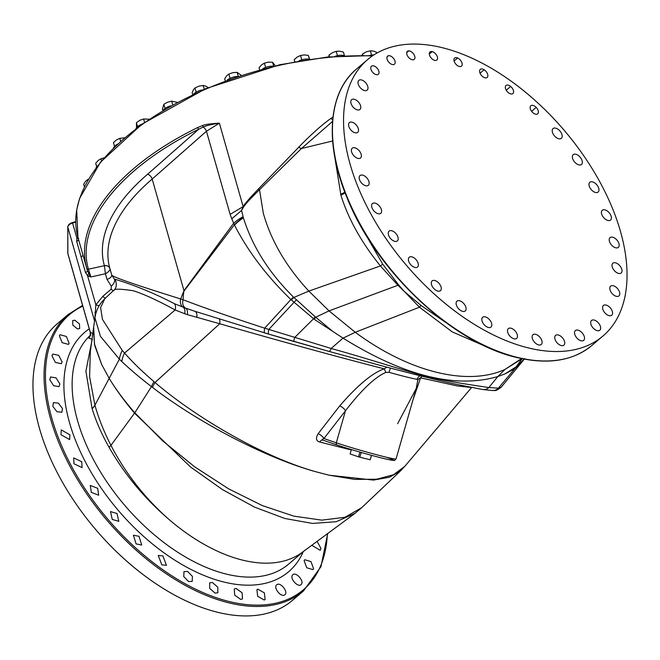 <?xml version="1.0" encoding="UTF-8"?>
<svg xmlns="http://www.w3.org/2000/svg" width="660" height="660" viewBox="0 0 660 660"><rect width="100%" height="100%" fill="white"/><g stroke="black" fill="none" stroke-linecap="round" stroke-linejoin="round"><path stroke-width="0.99" d="M94.751 319.894L95.857 304.821L102.77 296.398L111.177 289.154L111.301 286.226L107.019 279.386L105.41 273.751L90.865 276.961L88.762 273.158L87.524 275.599L85.544 272.58L81.056 256.831A3.003 1.534 164.1 0 0 81.081 256.822A3.003 1.534 -15.9 0 0 82.954 254.966M77.971 237.484L76.923 238.359L76.667 241.329L81.081 256.822M67.807 252.937A0.99 0.841 -0 0 0 67.807 253.333A5.915 3.028 -15.9 0 0 67.873 253.77L90.189 332.112L92.837 333.679M304.903 550.242L302.618 552.073A151.437 86.608 49.6 0 1 302.371 552.255A151.437 86.608 49.6 0 1 250.214 561.734A151.437 86.608 49.6 0 1 234.424 557.815A151.437 86.608 49.6 0 1 168.135 518.711C144.111 497.929 124.41 474.119 109.049 447.265C101.706 434.288 96.055 421.426 92.103 408.68L85.907 371.192L91.996 340.312M89.909 335.89L88.787 338.052L92.4 339.446M52.808 406.296L56.917 411.7L61.858 412.261L62.502 408.548L58.385 403.136L53.452 402.575L52.808 406.296M49.781 379.665L53.608 385.729L59.037 386.636L59.87 383.938L56.034 377.883L50.605 376.975L49.781 379.665M52 355.831L55.382 362.423L61.273 363.718L62.114 361.952L58.732 355.361L52.833 354.065L52 355.831M59.383 335.692L62.139 342.664L68.491 344.388L69.143 343.431L66.388 336.46L60.035 334.736L59.383 335.692M215.201 593.175L217.866 592.746L217.8 587.161L212.322 582.458L209.649 582.887L209.723 588.472L215.201 593.175M188.57 581.518L192.208 581.402L192.406 576.361L187.613 571.461L183.975 571.577L183.769 576.617L188.57 581.518M161.857 564.886L166.485 565.29L162.863 555.877L158.227 555.481L161.857 564.886M136.092 543.922L141.702 545.011L139.029 536.308L133.419 535.219L136.092 543.922M112.266 519.437L118.8 521.351L117.026 513.496L110.484 511.582L112.266 519.437M91.286 492.36L98.662 495.214L97.688 488.326L90.321 485.471L91.286 492.36M73.969 463.749L82.054 467.618L81.782 461.761L73.689 457.891L73.969 463.749M60.976 434.684L69.63 439.601L69.894 434.824L61.24 429.899L60.976 434.684M74.869 320.224L72.666 320.578L72.823 325.108L77.451 328.911L79.654 328.556L79.497 324.027L74.869 320.224M68.137 314.531L57.04 323.977A181.525 103.818 49.6 0 0 61.24 480.084A181.525 103.818 49.6 0 0 217.445 612.232A181.525 103.818 49.6 0 0 292.38 600.418L303.484 590.972A181.525 103.818 -130.4 0 1 228.55 602.778A181.525 103.818 -130.4 0 1 72.344 470.63A181.525 103.818 -130.4 0 1 68.137 314.531L82.574 305.39M311.767 545.275L320.149 550.275L320.974 548.526L317.097 541.315M313.591 568.656L310.959 561.577L304.763 559.73L304.111 560.678L306.727 567.765L312.939 569.613L313.591 568.656M301.315 584.323C304.573 580.849 295.284 570.982 292.561 575.033C289.303 578.506 298.6 588.373 301.315 584.323L301.026 584.62M284.625 594.899C288.915 592.688 280.756 581.798 276.952 584.653C272.662 586.872 280.813 597.754 284.625 594.899L284.881 594.718M264.173 599.998L265.105 599.528L264.379 592.903L257.862 589.182L256.921 589.652L257.656 596.277L264.173 599.998M240.727 599.42L242.484 598.859L242.104 592.754L236.041 588.439L234.284 588.992L234.663 595.106L240.727 599.42M93.349 329.216L94.966 317.873L100.403 336.278L119.377 359.172L94.916 405.207L89.595 376.687L90.329 351.549L93.34 329.266L94.636 345.262L101.648 364.468L109.18 378.361C115.657 389.128 124.105 400.727 134.541 413.176L190.699 467.123L222.684 489.72L254.562 507.119L284.856 518.488L312.436 523.421L336.229 521.722L354.973 513.381L361.754 507.639L344.924 517.291L321.857 520.138L293.906 516.161L262.383 505.609L228.707 488.903L194.675 466.834L162.558 440.781L134.813 412.78L110.938 445.368C103.95 431.722 98.604 418.333 94.916 405.207A15.782 8.25 -17 0 1 92.103 408.68M88.787 338.052A5.915 5.866 97.4 0 0 90.412 332.673L67.807 253.333L67.807 227.081A5.915 3.028 -15.9 0 1 72.559 223.039L75.718 222.082M93.654 326.882L94.479 344.058L101.648 364.468M96.104 312.634A5.915 0.883 13.6 0 1 94.924 312.584M99.355 305.407A5.915 2.112 30.9 0 1 95.857 304.821L87.524 275.599L89.15 276.358A3.003 1.081 -68.7 0 0 89.776 274.972M94.966 317.873C96.03 310.365 99.297 303.996 104.767 298.765L100.609 307.552L102.44 319.374L122.257 350.452A25.162 16.756 135.1 0 0 119.377 359.172L121.811 361.54C129.847 369.204 139.73 377.561 151.47 386.611L152.485 387.387C195.17 420.313 262.927 457.116 315.876 471.768L328.993 475.183L373.527 480.092L389.416 477.238L400.249 471.149L361.754 507.639M105.55 298.023A5.915 1.328 48.1 0 1 102.77 296.398M88.762 273.158L87.409 270.509A3.003 1.534 -15.9 0 1 85.544 272.58M501.22 387.181L498.432 388.129L488.796 387.593C474.895 385.283 457.363 383.32 427.267 376.703C396.66 368.412 369.344 359.073 331.138 348.472L264.676 328.177C232.402 317.674 205.186 308.195 183.026 299.747L180.667 298.947L183.975 290.672L233.549 223.327A33.544 17.919 -18 0 1 243.095 216.678L241.568 210.457L243.144 206.605L219.384 123.189C210.49 123.684 204.913 124.46 202.636 125.532L197.744 127.512A217.041 110.979 164.1 0 0 86.683 268.067A217.041 110.979 164.1 0 0 86.765 268.364L87.4 270.468M194.659 311.215L185.608 308.154A7.895 5.8 -71.4 0 1 183.026 299.747C183.892 288.783 183.909 292.149 184.132 290.936L234.349 224.829L231.775 218.815L241.568 210.457L243.688 206.877A5.915 1.031 33.7 0 1 243.144 206.605C244.712 203.841 249.826 197.942 258.497 188.908L298.782 147.155C310.909 134.624 321.635 125.037 330.957 118.404L332.995 116.927M168.135 518.711C144.49 497.673 125.425 473.228 110.938 445.368A14.248 3.721 -31.5 0 1 109.049 447.265M109.18 378.361C115.731 389.194 124.27 400.669 134.813 412.78L151.47 386.611A25.162 8.002 129.4 0 1 153.97 381.628L155.009 382.519C197.026 418.415 263.835 457.248 315.884 471.76M122.257 350.452L124.567 353.05C132.19 361.787 141.991 371.316 153.97 381.628M219.409 319.176A7.895 2.615 -73.1 0 1 219.73 323.746L187.308 314.622A7.895 4.463 -69.6 0 0 185.608 308.154L174.438 303.699A7.895 5.148 -63.9 0 1 175.164 309.977C157.484 300.341 143.509 293.931 133.221 290.73C119.377 288.676 112.975 288.692 114.007 290.788M113.264 290.771A5.915 1.204 50.3 0 1 111.177 289.154M114.584 279.419A5.915 2.739 -48.1 0 1 111.301 286.226M174.438 303.699C139.895 285.656 112.555 278.726 114.205 278.916M187.308 314.622L184.693 313.731A7.895 4.571 -67.7 0 0 183.241 307.279A7.895 6.179 -70.9 0 1 180.667 298.947C133.963 284.369 110.979 276.358 111.713 274.906L109.89 268.513C110.236 270.171 108.743 271.912 105.41 273.751L104.428 265.757C107.192 265.386 109.015 266.31 109.89 268.513A194.84 99.635 164.1 0 1 109.873 268.447A194.84 99.635 164.1 0 1 152.179 179.075L183.975 290.672A51.298 21.268 36.3 0 0 184.132 290.936M111.713 274.915A5.915 3.028 -15.9 0 1 107.019 279.386M243.144 206.605L230.134 214.36L206.448 131.225L219.384 123.189C212.149 124.195 206.745 125.491 203.156 127.075L198.701 129.244L147.675 174.174A199.345 101.937 164.1 0 0 104.404 265.675L104.428 265.757M109.882 268.488A4.934 4.24 164 0 0 104.404 265.675L88.415 269.214L90.865 276.961L89.15 276.358M372.364 55.935A217.041 110.979 164.1 0 0 159.266 113.174A217.041 110.979 164.1 0 0 77.946 237.394L86.773 268.373A1.485 1.279 163.8 0 0 88.415 269.214A215.688 110.286 164.1 0 1 198.701 129.244A1.485 0.421 -116.1 0 1 197.744 127.512M202.636 125.532A1.485 0.503 -107.4 0 0 203.156 127.075A4.934 2.731 -132.3 0 1 206.448 131.225L152.188 179.066A4.934 2.821 -130.4 0 0 147.675 174.174M231.775 218.815L230.134 214.36M243.688 206.877C245.215 204.278 250.486 198.553 259.504 189.692L263.274 213.056C270.955 240.57 286.143 266.582 308.847 291.093L329.043 310.885L355.262 332.277L343.051 338.135L314.094 319.176L290.911 299.558A33.544 0.833 -46.5 0 0 293.395 296.992C269.016 272.844 252.351 246.46 243.4 217.841L243.095 216.678M332.64 140.976L301.438 148.525L259.504 189.692A5.915 0.891 44.5 0 1 258.497 188.908M332.558 121.44L301.438 148.525A5.915 2.104 45.4 0 1 298.782 147.155M334.76 156.923L340.915 195.22C348.348 219.021 361.523 242.599 380.424 265.947L397.939 285.26L404.522 291.637L398.533 284.807L382.726 264.19L359.576 223.88M421.146 305.522L404.522 291.637L419.455 307.213A33.05 5.75 -53.1 0 0 421.146 305.522L445.657 322.418M524.164 359.106L516.046 366.935L504.801 373.981L497.838 376.538L488.796 387.593A7.895 7.45 -81 0 1 482.683 389.524L456.241 384.293C438.446 380.432 414.018 374.377 382.948 366.11L329.241 351.475A7.895 1.246 -74.4 0 0 331.138 348.472L343.051 338.135C403.986 376.043 455.582 388.847 497.838 376.538L504.974 369.427L522.142 358.71L516.046 366.935A33.544 29.642 -124.7 0 1 514.503 368.899L504.801 373.989M522.646 361.276L514.503 368.899M516.351 366.696A33.544 29.626 -125.2 0 1 514.784 368.701L498.432 388.129A7.895 7.804 -90.2 0 1 492.822 390.563L492.822 390.563C494.868 389.73 494.447 392.452 501.179 387.23L524.791 358.545M471.587 387.519L457.339 385.968L420.585 377.858L421.88 376.192M412.912 400.084L420.585 377.858A5.915 4.587 0.9 0 0 417.73 380.317L417.211 379.31A35.021 1.502 -164 0 1 389.02 372.314L385.844 372.413C375.119 376.984 361.672 389.763 345.493 410.751L323.903 438.545C321.775 439.478 321.436 440.014 322.88 440.137L337.046 444.988M184.693 313.731L175.164 309.977L124.567 353.05A25.162 16.261 133.5 0 0 121.811 361.54M293.733 341.393L329.241 351.475A7.895 1.246 -74.4 0 1 329.183 351.45L264.742 332.945A7.895 1.493 -73.5 0 1 264.676 332.937A7.895 1.493 -73.5 0 1 264.676 328.177L290.911 299.558C266.838 276.251 248.036 251.452 234.506 225.151L234.349 224.829A33.544 18.521 -24.2 0 1 243.292 217.495M314.094 319.176A33.544 4.958 -55.3 0 0 315.678 317.221L293.395 296.992M332.566 331.246L315.678 317.221L329.043 310.885L397.939 285.26A23.677 1.889 139.5 0 1 398.533 284.807M487.171 347.061L452.265 331.914L419.455 307.213L355.262 332.277C408.936 372.025 467.503 386.562 504.974 369.427L521.524 358.578M268.686 334.108A7.895 1.279 -73.6 0 1 268.628 334.1L194.849 311.264M386.875 367.15L384.26 368.849C336.13 356.565 273.685 339.314 219.73 323.746L155.009 382.519A25.162 7.673 129.6 0 0 152.485 387.387M351.252 449.98L319.737 442.027C316.066 440.946 315.538 438.174 318.153 433.711L339.718 405.908C357.671 385.184 372.512 372.826 384.26 368.849L385.844 372.413M397.65 423.695L416.254 388.426L417.73 380.317M328.993 475.183L354.799 479.399L376.588 479.226L393.459 474.763L404.737 466.414L471.619 387.486M318.153 433.711A5.915 2.582 -142.2 0 1 323.903 438.545L336.311 442.794L345.493 410.751A5.915 2.582 -142.1 0 0 339.718 405.908M319.737 442.027A5.915 2.912 104.6 0 1 322.74 440.088L322.88 440.137M361.21 452.455L359.849 457.207L358.561 456.835L350.113 453.94L351.376 449.559M358.561 456.835L359.923 452.084M359.849 457.207L370.186 459.772L371.464 455.317M370.186 459.772L371.58 455.351M554.895 136.356A6.41 3.671 49.6 0 0 561.355 138.336A6.41 3.671 49.6 0 0 559.507 130.54A6.41 3.671 49.6 0 0 553.047 128.568A6.41 3.671 49.6 0 0 554.895 136.356M442.555 47.767A181.525 103.818 49.6 0 0 367.62 59.581A181.525 103.818 49.6 0 0 371.819 215.68A181.525 103.818 49.6 0 0 528.025 347.828A181.525 103.818 49.6 0 0 602.959 336.022A181.525 103.818 49.6 0 0 598.76 179.916A181.525 103.818 49.6 0 0 442.555 47.767M361.16 154.292A6.41 3.671 49.6 0 0 357.101 148.846A6.41 3.671 49.6 0 0 352.234 148.219A6.41 3.671 49.6 0 0 351.615 151.915A6.41 3.671 49.6 0 0 355.674 157.361A6.41 3.671 49.6 0 0 360.541 157.987A6.41 3.671 49.6 0 0 361.16 154.292M358.537 129.682A6.41 3.671 49.6 0 0 354.75 123.577A6.41 3.671 49.6 0 0 349.404 122.603A6.41 3.671 49.6 0 0 348.579 125.293A6.41 3.671 49.6 0 0 352.366 131.398A6.41 3.671 49.6 0 0 357.712 132.371A6.41 3.671 49.6 0 0 358.537 129.682M360.781 107.695A6.41 3.671 49.6 0 0 357.456 101.054A6.41 3.671 49.6 0 0 351.632 99.693A6.41 3.671 49.6 0 0 350.798 101.45A6.41 3.671 49.6 0 0 354.123 108.1A6.41 3.671 49.6 0 0 359.947 109.461A6.41 3.671 49.6 0 0 360.781 107.695M367.81 89.174A6.41 3.671 49.6 0 0 365.12 82.145A6.41 3.671 49.6 0 0 358.842 80.363A6.41 3.671 49.6 0 0 358.19 81.312A6.41 3.671 49.6 0 0 360.88 88.341A6.41 3.671 49.6 0 0 367.158 90.131A6.41 3.671 49.6 0 0 367.81 89.174M574.225 161.535A6.41 3.671 49.6 0 0 581.51 164.456A6.41 3.671 49.6 0 0 580.486 157.616A6.41 3.671 49.6 0 0 573.202 154.688A6.41 3.671 49.6 0 0 574.225 161.535M590.139 188.1A6.41 3.671 49.6 0 0 598.125 192.043A6.41 3.671 49.6 0 0 597.803 186.227A6.41 3.671 49.6 0 0 589.809 182.284A6.41 3.671 49.6 0 0 590.139 188.1M602.019 215.036A6.41 3.671 49.6 0 0 610.566 220.044A6.41 3.671 49.6 0 0 610.797 215.292A6.41 3.671 49.6 0 0 602.25 210.284A6.41 3.671 49.6 0 0 602.019 215.036M609.419 241.312A6.41 3.671 49.6 0 0 613.478 246.757A6.41 3.671 49.6 0 0 618.346 247.376A6.41 3.671 49.6 0 0 618.964 243.68A6.41 3.671 49.6 0 0 614.905 238.235A6.41 3.671 49.6 0 0 610.038 237.616A6.41 3.671 49.6 0 0 609.419 241.312M612.043 265.914A6.41 3.671 49.6 0 0 615.83 272.019A6.41 3.671 49.6 0 0 621.176 272.992A6.41 3.671 49.6 0 0 622 270.303A6.41 3.671 49.6 0 0 618.214 264.198A6.41 3.671 49.6 0 0 612.868 263.224A6.41 3.671 49.6 0 0 612.043 265.914M609.799 287.9A6.41 3.671 49.6 0 0 613.123 294.55A6.41 3.671 49.6 0 0 618.948 295.903A6.41 3.671 49.6 0 0 619.781 294.146A6.41 3.671 49.6 0 0 616.457 287.504A6.41 3.671 49.6 0 0 610.632 286.143A6.41 3.671 49.6 0 0 609.799 287.9M602.77 306.421A6.41 3.671 49.6 0 0 605.459 313.45A6.41 3.671 49.6 0 0 611.737 315.241A6.41 3.671 49.6 0 0 612.389 314.284A6.41 3.671 49.6 0 0 609.7 307.255A6.41 3.671 49.6 0 0 603.421 305.473A6.41 3.671 49.6 0 0 602.77 306.421M591.228 320.776A6.41 3.671 49.6 0 0 593.117 328.003A6.41 3.671 49.6 0 0 599.833 330.239A6.41 3.671 49.6 0 0 600.113 329.942A6.41 3.671 49.6 0 0 598.224 322.715A6.41 3.671 49.6 0 0 591.517 320.479A6.41 3.671 49.6 0 0 591.228 320.776M575.611 330.396A6.41 3.671 49.6 0 0 575.363 330.577A6.41 3.671 49.6 0 0 576.559 337.631A6.41 3.671 49.6 0 0 583.432 340.527A6.41 3.671 49.6 0 0 583.679 340.346A6.41 3.671 49.6 0 0 582.483 333.292A6.41 3.671 49.6 0 0 575.611 330.396M556.529 334.925A6.41 3.671 49.6 0 0 555.596 335.396A6.41 3.671 49.6 0 0 556.405 341.946A6.41 3.671 49.6 0 0 562.972 345.625A6.41 3.671 49.6 0 0 563.904 345.155A6.41 3.671 49.6 0 0 563.095 338.605A6.41 3.671 49.6 0 0 556.529 334.925M534.707 334.183A6.41 3.671 49.6 0 0 532.958 334.727A6.41 3.671 49.6 0 0 533.42 340.766A6.41 3.671 49.6 0 0 539.534 345.04A6.41 3.671 49.6 0 0 541.274 344.495A6.41 3.671 49.6 0 0 540.812 338.456A6.41 3.671 49.6 0 0 534.707 334.183M510.98 328.201A6.41 3.671 49.6 0 0 508.332 328.614A6.41 3.671 49.6 0 0 508.481 334.133A6.41 3.671 49.6 0 0 514 338.803A6.41 3.671 49.6 0 0 516.648 338.382A6.41 3.671 49.6 0 0 516.499 332.871A6.41 3.671 49.6 0 0 510.98 328.201M486.271 317.204A6.41 3.671 49.6 0 0 482.666 317.287A6.41 3.671 49.6 0 0 482.542 322.27A6.41 3.671 49.6 0 0 487.369 327.137A6.41 3.671 49.6 0 0 490.982 327.055A6.41 3.671 49.6 0 0 491.106 322.072A6.41 3.671 49.6 0 0 486.271 317.204M461.521 301.62A6.41 3.671 49.6 0 0 456.935 301.183A6.41 3.671 49.6 0 0 460.663 310.505A6.41 3.671 49.6 0 0 465.251 310.951A6.41 3.671 49.6 0 0 461.521 301.62M437.687 282.051A6.41 3.671 49.6 0 0 432.135 280.912A6.41 3.671 49.6 0 0 434.899 289.55A6.41 3.671 49.6 0 0 440.451 290.68A6.41 3.671 49.6 0 0 437.687 282.051M415.685 259.24A6.41 3.671 49.6 0 0 409.216 257.268A6.41 3.671 49.6 0 0 411.073 265.056A6.41 3.671 49.6 0 0 417.532 267.036A6.41 3.671 49.6 0 0 415.685 259.24M396.355 234.069A6.41 3.671 49.6 0 0 389.07 231.148A6.41 3.671 49.6 0 0 390.093 237.988A6.41 3.671 49.6 0 0 397.378 240.908A6.41 3.671 49.6 0 0 396.355 234.069M380.44 207.504A6.41 3.671 49.6 0 0 372.454 203.552A6.41 3.671 49.6 0 0 372.776 209.368A6.41 3.671 49.6 0 0 380.762 213.32A6.41 3.671 49.6 0 0 380.44 207.504M368.56 180.568A6.41 3.671 49.6 0 0 360.013 175.552A6.41 3.671 49.6 0 0 359.783 180.312A6.41 3.671 49.6 0 0 368.329 185.32A6.41 3.671 49.6 0 0 368.56 180.568M376.142 74.638A5.305 3.036 49.6 0 0 378.328 74.291A5.305 3.036 49.6 0 0 378.213 69.729A5.305 3.036 49.6 0 0 373.642 65.868A5.305 3.036 49.6 0 0 371.456 66.215A5.305 3.036 49.6 0 0 371.58 70.777A5.305 3.036 49.6 0 0 376.142 74.638M391.495 64.251A5.305 3.036 49.6 0 0 394.482 64.185A5.305 3.036 49.6 0 0 394.581 60.06A5.305 3.036 49.6 0 0 390.588 56.034A5.305 3.036 49.6 0 0 387.601 56.108A5.305 3.036 49.6 0 0 387.494 60.225A5.305 3.036 49.6 0 0 391.495 64.251M410.454 59.004A5.305 3.036 49.6 0 0 414.249 59.367A5.305 3.036 49.6 0 0 411.163 51.653A5.305 3.036 49.6 0 0 407.368 51.29A5.305 3.036 49.6 0 0 410.454 59.004M432.284 59.087A5.305 3.036 49.6 0 0 436.879 60.019A5.305 3.036 49.6 0 0 434.593 52.882A5.305 3.036 49.6 0 0 429.998 51.942A5.305 3.036 49.6 0 0 432.284 59.087M456.151 64.499A5.305 3.036 49.6 0 0 461.505 66.132A5.305 3.036 49.6 0 0 459.97 59.689A5.305 3.036 49.6 0 0 454.624 58.055A5.305 3.036 49.6 0 0 456.151 64.499M481.14 75.034A5.305 3.036 49.6 0 0 487.171 77.451A5.305 3.036 49.6 0 0 486.321 71.791A5.305 3.036 49.6 0 0 480.298 69.374A5.305 3.036 49.6 0 0 481.14 75.034M506.294 90.288A5.305 3.036 49.6 0 0 512.903 93.555A5.305 3.036 49.6 0 0 512.63 88.745A5.305 3.036 49.6 0 0 506.022 85.478A5.305 3.036 49.6 0 0 506.294 90.288M530.632 109.675A5.305 3.036 49.6 0 0 537.702 113.817A5.305 3.036 49.6 0 0 537.892 109.89A5.305 3.036 49.6 0 0 530.83 105.74A5.305 3.036 49.6 0 0 530.632 109.675M371.25 66.421L371.679 66.049A5.305 3.036 49.6 0 1 373.634 65.876A5.305 3.036 49.6 0 1 378.048 69.473A5.305 3.036 49.6 0 1 378.568 74.044L378.04 74.489M394.474 64.185A5.305 3.036 49.6 0 0 394.573 60.06A5.305 3.036 49.6 0 0 390.58 56.042A5.305 3.036 49.6 0 0 388.402 55.721L387.082 56.843M414.241 59.367A5.305 3.036 49.6 0 0 411.163 51.661A5.305 3.036 49.6 0 0 408.845 50.845L406.692 52.676M436.879 60.027A5.305 3.036 49.6 0 0 434.585 52.891A5.305 3.036 49.6 0 0 432.226 51.62L429.313 54.095M461.497 66.132A5.305 3.036 49.6 0 0 459.962 59.689A5.305 3.036 49.6 0 0 457.644 58.006L454.096 61.033M487.171 77.459A5.305 3.036 49.6 0 0 486.313 71.8A5.305 3.036 49.6 0 0 484.127 69.77L480.067 73.227M512.894 93.555A5.305 3.036 49.6 0 0 512.63 88.753A5.305 3.036 49.6 0 0 510.65 86.46L506.245 90.214M537.702 113.825A5.305 3.036 49.6 0 0 537.884 109.89A5.305 3.036 49.6 0 0 536.209 107.423L531.613 111.325M373.849 54.945A9.867 5.041 164.1 0 0 369.74 55.432M376.901 53.089L376.703 52.387L373.362 51.051L370.342 50.812L366.284 51.835L362.538 53.955L361.663 55.77M371.555 55.093L370.342 50.812M362.926 55.325L362.538 53.955M344.512 55.753A9.867 5.041 164.1 0 0 334.925 56.372M344.454 55.737L343.423 52.099L339.669 51.175L336.229 51.34L332.475 52.651L329.035 55.069L328.886 56.892M337.458 55.638L336.229 51.34M329.538 56.834L329.035 55.069M309.284 59.268A9.867 5.041 164.1 0 0 298.881 60.934M309.441 59.243L308.352 55.415L304.293 54.904L300.548 55.489L297.214 57.04L294.187 59.689L294.756 61.677M309.796 59.549L308.352 55.415M301.777 59.796L300.548 55.489M273.257 66.239A9.867 5.041 164.1 0 0 262.622 68.945M273.677 66.14L272.563 62.238L268.323 62.147L264.388 63.145L261.566 64.87L259.05 67.683L259.644 69.754M275.41 65.876L272.563 62.238M265.617 67.444L264.388 63.145M237.493 76.51A9.867 5.041 164.1 0 0 227.221 80.107M238.26 76.255L237.146 72.352L232.84 72.666L228.838 74.069L226.611 75.892L224.689 78.812L225.266 80.825M241.296 75.397L237.146 72.352M230.059 78.334L228.838 74.069M203.032 89.826A9.867 5.041 164.1 0 0 193.677 94.083M204.254 89.281L203.164 85.462L198.924 86.147L194.989 87.928L193.413 89.785L192.151 92.738L192.67 94.561M208.511 87.805L205.681 86.089L203.164 85.462M196.193 92.144L194.989 87.928M170.89 105.823A9.867 5.041 164.1 0 0 162.962 110.418M172.706 104.816L171.666 101.162L167.607 102.184L163.862 104.305L162.426 109.032L162.838 110.492M177.235 102.349L171.666 101.162M165.041 108.438L163.862 104.305M142.048 124.105A9.867 5.041 164.1 0 0 135.944 128.609M144.548 122.331L143.6 118.973L139.846 120.293L136.405 122.702L136.554 127.718M149.102 119.204L143.6 118.973M137.544 126.712L136.405 122.702M117.389 144.202A9.867 5.041 164.1 0 0 113.396 148.038M120.631 141.232L119.815 138.361L116.474 139.912L113.454 142.56L114.535 146.371M124.534 137.808L119.815 138.361M97.606 165.8A9.867 5.041 164.1 0 0 96.022 167.912M101.624 160.792L101.038 158.73L98.208 160.454L95.7 163.276L96.698 166.79M104.14 157.847L101.038 158.73M88.011 180.064L87.838 179.462L85.61 181.294L83.688 184.214L84.414 186.78M88.555 179.132L87.838 179.462M72.493 222.7L76.923 238.359L78.672 238.392M67.914 226.462A0.99 0.841 -0 0 0 67.807 227.081L94.537 320.941M90.09 335.47A151.437 86.608 49.6 0 0 77.624 420.882A151.437 86.608 -130.4 0 0 226.034 574.027A151.437 86.608 -130.4 0 0 288.544 564.176L303.683 551.281M303.295 551.611A157.253 89.933 -130.4 0 1 223.707 581.98A157.253 89.933 -130.4 0 1 86.122 463.328A157.253 89.933 -130.4 0 1 89.257 328.845M327.335 533.742A180.56 103.257 -130.4 0 1 228.938 601.458A180.56 103.257 -130.4 0 1 67.419 458.312A180.56 103.257 -130.4 0 1 82.781 306.125M94.891 405.108A15.782 8.258 -17 0 1 92.07 408.581M76.667 241.329A2.962 1.51 164.1 0 0 78.54 239.489M87.409 270.509L86.773 268.373A1.485 1.279 163.8 0 1 86.765 268.364M332.698 119.74A5.915 2.681 54.5 0 1 330.957 118.404M356.515 69.028C328.045 92.549 324.406 143.41 346.871 197.332C375.713 270.641 452.067 342.771 516.458 357.423C547.858 364.939 572.995 360.954 591.863 345.469A181.525 103.818 -130.4 0 1 516.928 357.283A181.525 103.818 -130.4 0 1 360.723 225.134A181.525 103.818 -130.4 0 1 356.515 69.028L367.62 59.581M420.024 375.73A5.915 5.643 -81.8 0 0 417.211 379.31M390.497 368.107A5.915 0.742 -74.3 0 0 389.02 372.314M234.506 225.151A33.544 18.455 -24.4 0 1 243.4 217.841M382.726 264.19A23.677 1.526 144.8 0 1 380.424 265.947L308.847 291.093L293.857 297.445A33.544 1.073 -46.2 0 1 291.349 299.986M296.373 299.838A33.544 1.534 -47.4 0 1 293.906 302.42L268.777 329.505A7.895 1.279 -73.6 0 0 268.628 334.1L293.716 341.401L294.616 337.557L313.541 318.763A33.544 4.876 -55 0 0 315.158 316.775M195.179 311.396A7.895 3.968 -72.6 0 1 196.845 317.452M322.732 440.088L337.144 445.03A1.972 1.51 108.9 0 1 336.311 442.794A35.021 1.502 16 0 0 373.502 453.915A35.021 1.502 16 0 0 396.058 458.914L416.245 388.468M396.058 458.914C392.997 461.01 397.79 460.804 389.317 459.764C379.063 457.71 350.023 449.501 337.144 445.03A1.972 1.51 108.9 0 0 337.235 445.055A33.05 1.419 16 0 0 381.942 458.048A33.05 1.419 16 0 0 386.455 457.264M340.915 195.22A23.677 11.872 165 0 0 345.097 192.877M340.667 194.428A23.677 11.971 165.2 0 0 344.809 192.118M67.873 253.77L67.774 226.883C68.079 224.87 69.638 223.435 72.435 222.568L75.718 221.578M327.723 533.453L320.958 566.668L303.484 590.972M90.841 334.933L89.768 336.138C90.181 336.394 90.321 335.049 90.189 332.112M372.95 55.539L327.409 57.032L279.782 64.729L205.672 88.671L142.032 124.113L100.559 162.088L79.629 198.38L76.692 209.921L77.946 237.394M302.371 552.255L354.973 513.381M104.767 298.765L114.007 290.07C117.736 287.389 116.201 279.403 114.196 279.007L111.713 274.906L109.873 268.447M521.606 358.594L521.161 358.875M400.249 471.149L404.737 466.414M492.822 390.563L482.683 389.524M591.863 345.469L602.959 336.022"/></g></svg>
